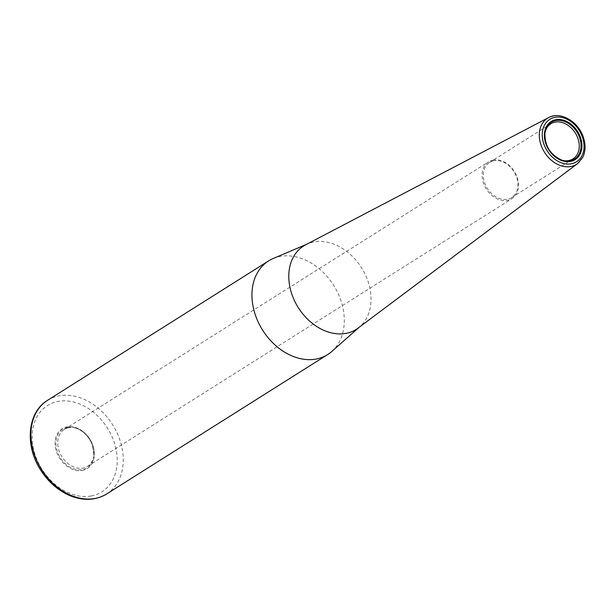 <?xml version="1.0" encoding="UTF-8"?>
<svg xmlns="http://www.w3.org/2000/svg" width="615" height="615" viewBox="0 0 615 615"><rect width="100%" height="100%" fill="white"/><g stroke="black" fill="none" stroke-linecap="round" stroke-linejoin="round"><path stroke-width="0.46" stroke-dasharray="3.08 2.31" d="M331.785 351.473A55.365 41.989 57.8 0 0 336.036 289.434A55.365 41.989 57.8 0 0 280.156 256.424A55.365 41.989 57.8 0 0 273.145 258.515M358.099 328.095A49.308 37.392 57.8 0 0 359.89 326.634A49.308 37.392 57.8 0 0 363.673 271.384A49.308 37.392 57.8 0 0 313.911 241.987A49.308 37.392 57.8 0 0 307.669 243.855A49.308 37.392 57.8 0 0 305.586 244.839M544.867 133.478A20.764 15.744 57.8 0 0 544.798 133.955A20.764 15.744 57.8 0 0 561.211 159.977A20.764 15.744 57.8 0 0 561.672 160.123M493.914 160.746A20.764 15.744 57.8 0 0 489.571 162.429A20.764 15.744 57.8 0 0 485.85 185.722A20.764 15.744 57.8 0 0 507.39 199.229A20.764 15.744 57.8 0 0 511.726 197.553A20.764 15.744 57.8 0 0 515.447 174.253A20.764 15.744 57.8 0 0 493.914 160.746M493.23 160A21.802 16.528 57.8 0 0 488.679 161.768A21.802 16.528 57.8 0 0 484.774 186.23A21.802 16.528 57.8 0 0 507.383 200.405A21.802 16.528 57.8 0 0 511.934 198.645A21.802 16.528 57.8 0 0 515.839 174.183A21.802 16.528 57.8 0 0 493.23 160M68.826 427.702A21.802 16.528 57.8 0 0 64.267 429.47A21.802 16.528 57.8 0 0 60.362 453.924A21.802 16.528 57.8 0 0 82.971 468.107A21.802 16.528 57.8 0 0 87.53 466.347A21.802 16.528 57.8 0 0 93.903 455.646A21.802 16.528 57.8 0 0 76.667 428.324A21.802 16.528 57.8 0 0 68.826 427.702M106.641 493.976A55.365 41.989 57.8 0 0 119.648 439.295A55.365 41.989 57.8 0 0 59.132 395.837A55.365 41.989 57.8 0 0 47.563 400.319M577.585 163.613A27.244 20.664 57.8 0 0 582.951 137.422A27.244 20.664 57.8 0 0 553.169 116.035M67.535 427.379A22.809 17.297 57.8 0 0 57.41 451.748A22.809 17.297 57.8 0 0 82.341 469.645A22.809 17.297 57.8 0 0 93.772 456.607A22.809 17.297 57.8 0 0 92.465 445.275A22.809 17.297 57.8 0 0 75.745 428.025A22.809 17.297 57.8 0 0 67.535 427.379M82.341 470.498A23.562 17.866 57.8 0 0 92.803 445.322A23.562 17.866 57.8 0 0 67.05 426.833A23.562 17.866 57.8 0 0 56.588 452.01A23.562 17.866 57.8 0 0 82.341 470.498M91.251 495.936A51.007 38.676 57.8 0 0 113.898 441.432A51.007 38.676 57.8 0 0 58.141 401.395A51.007 38.676 57.8 0 0 35.493 455.899A51.007 38.676 57.8 0 0 91.251 495.936M307.669 243.855L306.608 244.309M359.89 326.634L359.022 327.403M561.211 159.977L562.133 160.277M544.798 133.955L544.928 132.994M511.726 197.553L573.026 158.885M489.571 162.429L550.871 123.761M87.53 466.347L511.934 198.645M64.267 429.47L488.679 161.768M76.667 428.324L75.745 428.025C83.517 430.861 89.09 436.627 92.458 445.306L93.903 455.646"/><path stroke-width="0.92" d="M306.608 244.309L273.145 258.515A55.365 41.989 57.8 0 0 268.586 260.906A55.365 41.989 57.8 0 0 258.661 323.029A55.365 41.989 57.8 0 0 316.095 359.052A55.365 41.989 57.8 0 0 327.664 354.563A55.365 41.989 57.8 0 0 331.785 351.473L359.022 327.403M553.169 116.035A27.244 20.664 57.8 0 0 548.565 117.611L305.586 244.839A49.308 37.392 57.8 0 0 294.139 299.951A49.308 37.392 57.8 0 0 345.914 333.384A49.308 37.392 57.8 0 0 358.099 328.095L577.585 163.613L582.812 157.232C585.618 151.198 585.772 144.471 583.274 137.045C578.261 121.424 560.18 110.961 548.565 117.611A27.244 20.664 57.8 0 0 542.238 148.061A27.244 20.664 57.8 0 0 570.851 166.534A27.244 20.664 57.8 0 0 577.585 163.613M561.672 160.123A20.764 15.744 57.8 0 0 568.683 160.569A20.764 15.744 57.8 0 0 573.026 158.885A20.764 15.744 57.8 0 0 576.747 135.592A20.764 15.744 57.8 0 0 555.207 122.085A20.764 15.744 57.8 0 0 550.871 123.761A20.764 15.744 57.8 0 0 544.867 133.478M106.641 493.976C95.879 500.379 83.886 501.033 70.671 495.936C58.364 490.824 48.285 482.075 40.436 469.691C24.631 445.337 27.429 412.304 47.563 400.319A55.365 41.989 57.8 0 0 37.638 462.442A55.365 41.989 57.8 0 0 95.071 498.465A55.365 41.989 57.8 0 0 106.641 493.976L327.664 354.563M571.289 163.805A25.069 19.011 57.8 0 0 582.413 137.014A25.069 19.011 57.8 0 0 555.014 117.334A25.069 19.011 57.8 0 0 543.883 144.125A25.069 19.011 57.8 0 0 571.289 163.805M570.459 161.445A22.524 17.082 57.8 0 0 580.46 137.376A22.524 17.082 57.8 0 0 555.837 119.694A22.524 17.082 57.8 0 0 545.836 143.764A22.524 17.082 57.8 0 0 570.459 161.445M569.974 160.892A21.771 16.505 57.8 0 0 579.638 137.629A21.771 16.505 57.8 0 0 555.845 120.54A21.771 16.505 57.8 0 0 544.928 132.994A21.771 16.505 57.8 0 0 562.133 160.277A21.771 16.505 57.8 0 0 569.974 160.892M47.563 400.319L268.586 260.906M544.928 132.994C544.621 145.893 550.364 154.988 562.133 160.277"/></g></svg>
